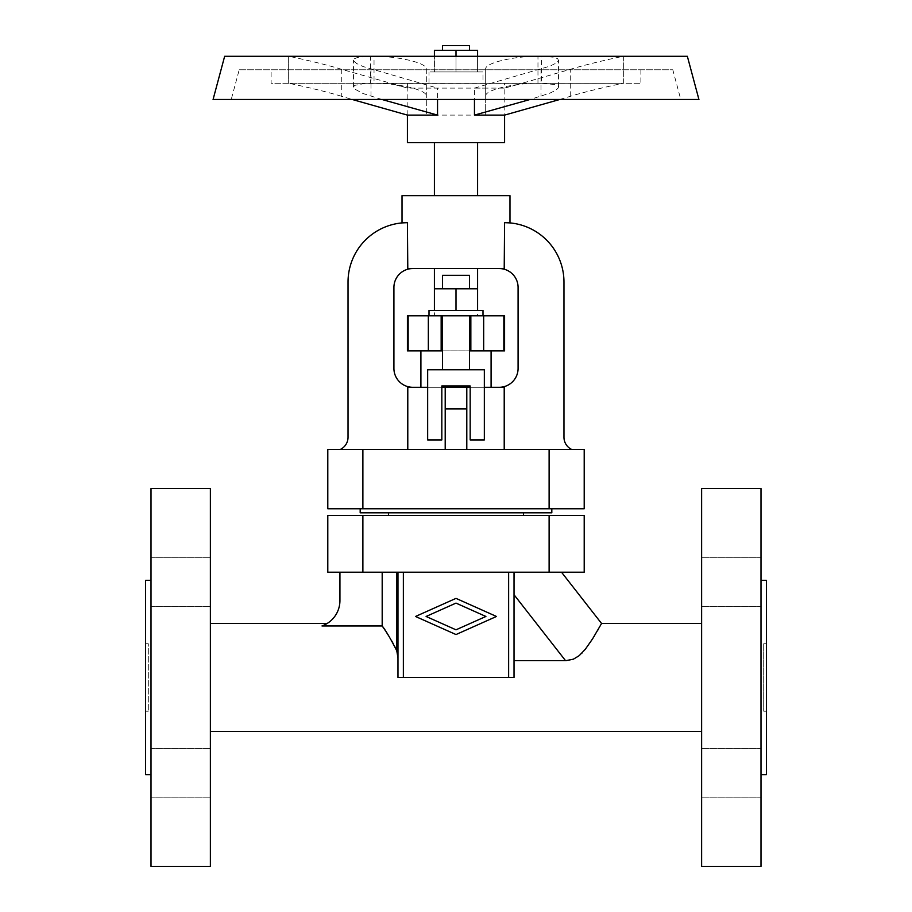 <?xml version="1.0" encoding="UTF-8"?>
<svg xmlns="http://www.w3.org/2000/svg" width="912" height="912" viewBox="0 0 912 912"><rect width="100%" height="100%" fill="white"/><g stroke="black" fill="none" stroke-linecap="round" stroke-linejoin="round"><path stroke-width="0.68" stroke-dasharray="4.56 3.42" d="M514.026 572.2L514.026 660.607L514.117 572.2L382.185 572.2L514.026 572.2L514.026 677.468L397.974 677.468L514.026 677.468L514.026 660.607L567.663 660.516M567.709 660.516L568.792 660.391M569.099 660.345L572.861 659.376M573.466 659.137L574.275 658.783M574.48 658.692L577.034 657.244M577.057 657.233L578.447 656.241M578.504 656.195L579.154 655.682M579.211 655.637L579.861 655.078M579.895 655.055L581.651 653.402M582.506 652.525L583.84 651.043M584.011 650.849L590.189 642.55M590.828 641.581L593.883 636.758M594.67 635.47L595.069 634.798M595.091 634.752L597.542 630.614M599.047 627.969L599.754 626.738M600.142 626.042L601.567 623.477M514.026 578.778L514.049 575.62M514.049 575.483L514.083 573.329M514.117 572.2L561.507 572.2L514.117 572.2M145.601 643.724L145.601 711.2L145.601 643.724L148.303 643.724L148.303 711.2L148.303 643.724M145.601 711.2L148.303 711.2M151.004 774.63L151.004 580.294L151.004 774.63M760.996 580.294L760.996 774.63L760.996 580.294M763.697 643.724L763.697 711.2L763.697 643.724L766.399 643.724L766.399 711.2L766.399 643.724M763.697 711.2L766.399 711.2M210.376 623.477L210.376 731.447L210.376 623.477M323.874 625.222L326.314 623.99M327.169 623.477L321.993 625.963L382.185 625.963L382.185 572.2L339.937 572.2L339.937 600.541A26.995 26.995 0 0 1 321.993 625.963M394.828 646.745L393.893 644.909M392.844 642.96L392.525 642.356M391.658 640.817L390.644 639.073M390.632 639.05L389.618 637.351M386.3 632.073L385.867 631.4M396.8 572.2L396.8 650.872L397.917 656.036M397.917 656.104L397.974 572.2M701.624 623.477L701.624 731.447L701.624 623.477M210.376 488.524L210.376 866.4M151.004 866.4L151.004 488.524M210.376 582.038L210.376 606.332L210.376 582.038M151.004 582.038L151.004 606.332L151.004 582.038M210.376 772.886L210.376 797.179L210.376 772.886M151.004 772.886L151.004 797.179L151.004 772.886M701.624 866.4L701.624 488.524M760.996 866.4L760.996 488.524M760.996 582.038L760.996 557.745L760.996 582.038M701.624 582.038L701.624 557.745L701.624 582.038M760.996 772.886L760.996 797.179L760.996 772.886M701.624 772.886L701.624 797.179L701.624 772.886M549.115 515.519L549.115 572.2L584.204 572.2L584.204 515.519L327.796 515.519L327.796 572.2L362.885 572.2L362.885 515.519M388.523 515.519L523.477 515.519L388.523 515.519M339.937 572.2L382.185 572.2M549.115 572.2L362.885 572.2M456 603.106L485.902 616.466L456 629.816L426.098 616.466L456 603.106M456 634.547L496.481 616.466L456 598.375L415.519 616.466L456 634.547M514.026 660.607L514.026 677.468L397.974 677.468L397.974 657.951M766.399 580.294L766.399 774.63M145.601 580.294L145.601 774.63M523.477 512.818L388.523 512.818L523.477 512.818M551.817 512.818L360.183 512.818M551.817 508.771L360.183 508.771L551.817 508.771M362.885 508.771L327.796 508.771L327.796 449.388L549.115 449.388L549.115 508.771L362.885 508.771L362.885 449.388M549.115 449.388L584.204 449.388L584.204 508.771L549.115 508.771M445.204 449.388L445.204 387.304L445.204 449.388L504.211 449.388L407.789 449.388L445.204 449.388L445.204 387.304L412.817 387.304A18.89 18.89 0 0 1 393.916 368.414L393.916 287.44A18.89 18.89 0 0 1 412.817 268.55L407.789 268.55L407.413 222.665A59.383 59.383 0 0 0 348.031 282.047L348.031 437.236A13.498 13.498 0 0 1 340.427 449.388L407.789 449.388L340.427 449.388M504.211 449.388L571.573 449.388L504.211 449.388L504.211 387.304L445.204 387.304M466.796 408.895L466.796 387.304L420.911 387.304L491.089 387.304L466.796 387.304L466.796 449.388L466.796 408.895L445.204 408.895M466.796 449.388L466.796 387.304M402.021 222.904L407.413 222.665M509.979 195.67L402.021 195.67M571.573 449.388A13.498 13.498 0 0 1 563.969 437.236L563.969 282.047A59.383 59.383 0 0 0 504.587 222.665L509.979 222.904M504.587 222.665L504.211 268.55L412.817 268.55M477.592 195.67L434.408 195.67L477.592 195.67M434.408 142.66L477.592 142.66L434.408 142.66M504.587 142.66L407.413 142.66M504.587 83.277L407.413 83.277L504.587 83.277L504.587 88.111L515.383 85.215L504.154 88.111L504.154 115.106L515.383 112.21M407.413 83.277L407.413 88.111L437.543 88.111L437.543 99.476M504.154 88.111L474.457 88.111L474.457 99.476M381.9 99.476L363.056 93.526L354.483 88.931L353.446 86.971L354.779 85.363L365.039 83.425L623.341 83.277L288.659 83.277L370.637 83.277L370.637 56.293L357.869 57.308L354.004 58.927L353.742 61.047L356.752 63.589L363.067 66.542L437.543 88.111M396.617 112.21L407.413 115.106M407.846 115.106L407.846 88.111L341.293 69.221C320.192 62.757 288.021 56.054 288.671 56.293L623.341 56.293L288.659 56.293L288.671 83.277L288.659 56.293M341.293 69.221L341.293 96.216L352.214 99.476M687.352 56.293L224.648 56.293M698.923 99.476L213.077 99.476M680.762 99.476L231.238 99.476L680.762 99.476L672.805 69.779L239.195 69.779L231.238 99.476M239.195 69.779L672.805 69.779M271.115 69.779L640.885 69.779L271.115 69.779L271.115 83.277L640.885 83.277L271.115 83.277M640.885 69.779L640.885 83.277M559.786 99.476L570.707 96.216C591.808 89.741 623.979 83.049 623.329 83.277L623.329 56.293C623.979 56.054 591.808 62.757 570.707 69.221L515.383 85.215M426.314 69.221L426.314 115.106L426.314 69.221C427.625 62.757 396.663 56.054 374.034 56.293L374.034 83.277C396.663 83.049 427.625 89.741 426.314 96.216M485.686 96.216C484.375 89.741 515.337 83.049 537.966 83.277L537.966 56.293C515.337 56.054 484.375 62.757 485.686 69.221L485.686 115.106L426.314 115.106M426.314 88.111L485.686 88.111L485.686 69.221M474.457 88.111L549.708 66.234L555.716 63.304L558.44 60.682L557.779 58.733L553.55 57.182L541.363 56.293L541.363 83.277L555.191 84.565L558.178 86.116L558.326 87.917L555.716 90.299L549.697 93.229L530.1 99.476M341.293 96.216C320.192 89.741 288.021 83.049 288.671 83.277M407.846 88.111L396.617 85.215M485.686 88.111L485.686 115.106M482.995 83.277L429.005 83.277L482.995 83.277L482.995 71.945L429.005 71.945L482.995 71.945M429.005 83.277L429.005 71.945M477.592 56.293L477.592 71.945L477.592 50.354L456 50.354L456 71.945L434.408 71.945L477.592 71.945L456 71.945L456 56.293M456 50.354L434.408 50.354L434.408 71.945L434.408 56.293M442.502 50.354L469.498 50.354L442.502 50.354M469.498 45.6L442.502 45.6M407.789 449.388L407.789 387.304L412.817 387.304M504.211 387.304L499.183 387.304L504.211 387.304M499.183 268.55L504.211 268.55L499.183 268.55A18.89 18.89 0 0 1 518.084 287.44L518.084 368.414A18.89 18.89 0 0 1 499.183 387.304M477.592 268.55L434.408 268.55L477.592 268.55M434.408 310.388L434.408 288.785L456 288.785L434.408 288.785L434.408 310.388L434.408 288.785L456 288.785L456 310.388L456 288.785L477.592 288.785L456 288.785L477.592 288.785L477.592 310.388L434.408 310.388L477.592 310.388L434.408 310.388L477.592 310.388L477.592 288.785L477.592 315.78L434.408 315.78L477.592 315.78M434.408 288.785L434.408 315.78M504.587 315.78L407.413 315.78M504.587 350.869L470.843 350.869L470.843 315.78L470.843 350.869L441.157 350.869L441.157 315.78L441.157 350.869L407.413 350.869M483.668 315.78L483.668 350.869M429.005 315.78L429.005 310.388L482.995 310.388L429.005 310.388L482.995 310.388L482.995 315.78M442.502 288.785L469.498 288.785L442.502 288.785L469.498 288.785L442.502 288.785L442.502 275.299L469.498 275.299L469.498 288.785M469.498 275.299L442.502 275.299L469.498 275.299M442.502 315.78L469.498 315.78L442.502 315.78L469.498 315.78L442.502 315.78L442.502 369.759L469.498 369.759L442.502 369.759M470.843 315.78L441.157 315.78L470.843 315.78L470.843 350.869M469.498 315.78L469.498 369.759M484.34 369.759L427.66 369.759L427.66 439.937L441.83 439.937L441.83 385.958L470.17 385.958L470.17 439.937L484.34 439.937L484.34 369.759L427.66 369.759L427.66 439.937L441.83 439.937L441.83 385.958L470.17 385.958L470.17 439.937L484.34 439.937L484.34 369.759L427.66 369.759L427.66 439.937L441.83 439.937L441.83 385.958L470.17 385.958L470.17 439.937L484.34 439.937L484.34 369.759M456 310.388L456 288.785M477.592 310.388L477.592 288.785M428.332 315.78L428.332 350.869M441.157 350.869L441.157 315.78M442.502 350.869L469.498 350.869M420.911 350.869L491.089 350.869L420.911 350.869M427.66 387.304L441.83 387.304M470.17 387.304L484.34 387.304M565.497 660.607L514.026 594.727M403.366 572.2L403.366 677.468M508.634 677.468L508.634 572.2M370.99 96.216L370.99 69.221M570.707 96.216L570.707 69.221M541.01 69.221L541.01 96.216M503.846 315.78L503.846 350.869M408.154 350.869L408.154 315.78M210.376 606.332L151.004 606.332L210.376 606.332M210.376 748.604L151.004 748.604L210.376 748.604M210.376 797.179L151.004 797.179L210.376 797.179M701.624 557.745L760.996 557.745L701.624 557.745M701.624 748.604L760.996 748.604L701.624 748.604M701.624 797.179L760.996 797.179L701.624 797.179M353.446 87.085L353.446 60.089M558.554 87.085L558.554 60.089M623.341 83.277L623.341 56.293M210.376 557.745L151.004 557.745L210.376 557.745M701.624 606.332L760.996 606.332L701.624 606.332"/><path stroke-width="1.37" d="M572.861 659.376L573.466 659.137M581.651 653.402L582.506 652.525M590.189 642.55L590.828 641.581M593.883 636.758L594.442 635.846M597.542 630.614L598.42 629.086M514.083 573.329L514.026 578.778M561.507 572.2L601.567 623.477L701.624 623.477M151.004 774.63L145.601 774.63L145.601 580.294L151.004 580.294M760.996 774.63L766.399 774.63L766.399 580.294L760.996 580.294M210.376 623.477L327.169 623.477M396.8 572.2L396.8 650.872L394.828 646.745M393.585 644.328L392.844 642.96M392.525 642.356L391.658 640.817M389.618 637.351L386.3 632.073M385.616 631.024L384.944 630.01M384.761 629.736L384.351 629.132M384.18 628.881L382.185 625.963L382.185 572.2M210.376 731.447L701.624 731.447M210.376 866.4L210.376 488.524L151.004 488.524L151.004 866.4L210.376 866.4M701.624 488.524L701.624 866.4L760.996 866.4L760.996 488.524L701.624 488.524M362.885 572.2L584.204 572.2L584.204 515.519L362.885 515.519L362.885 572.2L327.796 572.2L327.796 515.519L362.885 515.519M339.937 572.2L339.937 600.541A26.995 26.995 0 0 1 321.993 625.963L323.874 625.222M485.902 616.466L456 603.106L426.098 616.466L456 629.816L485.902 616.466M496.481 616.466L456 634.547L415.519 616.466L456 598.375L496.481 616.466M397.974 572.2L397.974 677.468L514.026 677.468L514.026 572.2M397.974 657.951L396.8 650.872C390.746 638.913 385.867 630.614 382.185 625.963L321.993 625.963M514.026 660.607L566.215 660.596L573.397 659.171L579.211 655.637L585.322 649.264L592.709 638.651L601.567 623.477M523.477 512.818L523.477 515.519M388.523 512.818L388.523 515.519M360.183 508.771L360.183 512.818L551.817 512.818L551.817 508.771M362.885 508.771L584.204 508.771L584.204 449.388L362.885 449.388L362.885 508.771L327.796 508.771L327.796 449.388L362.885 449.388M571.573 449.388A13.498 13.498 0 0 1 563.969 437.236L563.969 282.047A59.383 59.383 0 0 0 504.587 222.665L504.211 268.55L407.789 268.55L407.413 222.665A59.383 59.383 0 0 0 348.031 282.047L348.031 437.236A13.498 13.498 0 0 1 340.427 449.388M504.587 222.665L509.979 222.904L509.979 195.67L402.021 195.67L402.021 222.904L407.413 222.665M434.408 142.66L434.408 195.67M477.592 142.66L477.592 195.67M437.543 99.476L437.543 115.106L407.413 115.106L407.413 142.66L504.587 142.66L504.587 115.106L559.786 99.476M474.457 99.476L474.457 115.106L504.587 115.106M437.543 115.106L381.9 99.476M407.413 115.106L352.214 99.476M224.648 56.293L687.352 56.293L698.923 99.476L213.077 99.476L224.648 56.293M530.1 99.476L474.457 115.106M434.408 56.293L434.408 50.354L477.592 50.354L477.592 56.293M442.502 50.354L442.502 45.6L469.498 45.6L469.498 50.354M456 50.354L456 56.293M427.66 387.304L407.789 387.304L407.789 449.388M412.817 268.55A18.89 18.89 0 0 0 393.916 287.44L393.916 368.414A18.89 18.89 0 0 0 412.817 387.304M441.83 387.304L445.204 387.304L445.204 449.388M445.204 387.304L466.796 387.304L466.796 449.388M504.211 449.388L504.211 387.304L484.34 387.304M499.183 387.304A18.89 18.89 0 0 0 518.084 368.414L518.084 287.44A18.89 18.89 0 0 0 499.183 268.55M477.592 268.55L477.592 288.785L434.408 288.785L434.408 268.55M408.154 315.78L408.154 350.869L407.413 350.869L407.413 315.78L504.587 315.78L504.587 350.869L503.846 350.869L503.846 315.78M470.843 315.78L470.843 350.869L503.846 350.869M483.668 315.78L483.668 350.869M482.995 315.78L482.995 310.388L429.005 310.388L429.005 315.78M477.592 310.388L477.592 288.785M456 310.388L456 288.785M442.502 288.785L442.502 275.299L469.498 275.299L469.498 288.785M434.408 310.388L434.408 288.785M408.154 350.869L442.502 350.869M428.332 315.78L428.332 350.869M441.157 315.78L441.157 350.869M469.498 350.869L470.843 350.869M420.911 350.869L420.911 387.304M491.089 350.869L491.089 387.304M466.796 387.304L470.17 387.304M469.498 315.78L469.498 369.759M442.502 315.78L442.502 369.759M484.34 369.759L427.66 369.759L427.66 439.937L441.83 439.937L441.83 385.958L470.17 385.958L470.17 439.937L484.34 439.937L484.34 369.759M549.115 572.2L549.115 515.519M403.366 677.468L403.366 572.2M508.634 572.2L508.634 677.468M514.026 594.727L565.497 660.607M549.115 508.771L549.115 449.388M466.796 408.895L445.204 408.895"/></g></svg>
